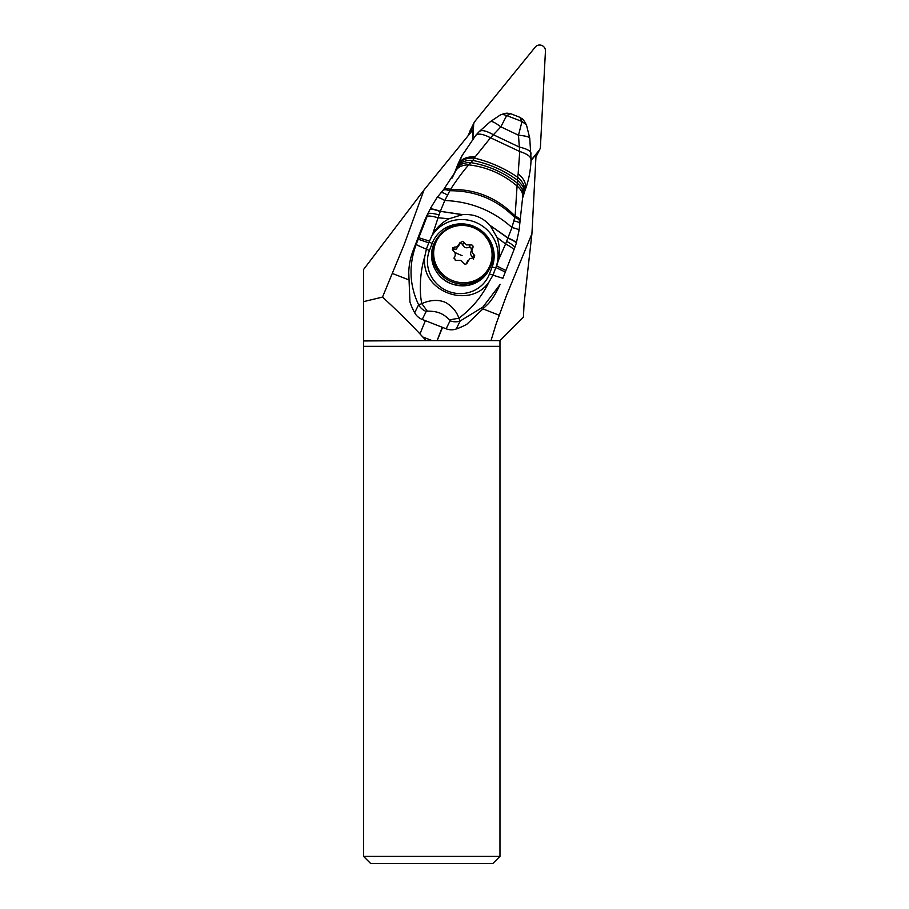 <?xml version="1.0" encoding="UTF-8"?>
<svg xmlns="http://www.w3.org/2000/svg" width="909" height="909" viewBox="0 0 909 909"><rect width="100%" height="100%" fill="white"/><g stroke="black" fill="none" stroke-linecap="round" stroke-linejoin="round"><path stroke-width="1.36" d="M473.646 124.567L472.896 138.725L473.646 124.567A5.727 5.545 -153.5 0 1 474.839 121.454L535.265 47.075A5.727 5.545 -153.5 0 1 545.445 51.063L540.412 147.11A5.727 5.545 -153.5 0 1 539.207 150.224L531.061 160.257L539.207 150.224A5.727 5.545 -153.5 0 0 540.412 147.11L545.445 51.063A5.727 5.545 -153.5 0 0 535.265 47.075L474.839 121.454A5.727 5.545 -153.5 0 0 473.646 124.567L469.692 133.793M474.203 122.442L470.328 130.203A5.727 5.545 26.5 0 0 469.76 132.328M535.935 157.064A5.727 5.545 26.5 0 0 535.969 156.996L539.844 149.235M531.049 160.586L536.071 154.394L531.924 233.715L524.095 303.265L523.425 317.161L499.973 340.614L491.019 340.614L496.121 323.945L506.336 295.879L531.924 233.715M442.535 327.388L437.149 340.614L491.019 340.614M483.781 309.208L499.268 315.275M423.969 190.061L404.073 244.816L382.519 297.084L363.555 301.64L363.555 269.507L423.969 190.061L473.01 129.714L472.51 139.213M392.483 273.495L408.232 279.654M426.389 249.168L427.094 247.214A103.376 2.443 -68.6 0 0 428.809 242.839A105.524 2.534 -68.6 0 0 429.491 241.078L432.525 234.488L439.036 214.899A21.486 3.693 -158.9 0 0 428.025 213.967A251.304 5.999 111.4 0 1 427.014 216.592A193.287 4.568 111.4 0 1 418.788 237.76A86.912 2.079 111.4 0 1 418.22 239.203A84.776 2 111.4 0 1 416.197 244.373L413.163 250.486A71.606 69.118 26.4 0 0 408.743 272.336L409.948 302.015A71.606 69.118 26.4 0 0 414.652 312.764A14.317 13.828 26.4 0 0 422.231 319.445L426.196 311.446A14.317 13.828 -153.6 0 1 418.617 304.765C409.391 285.256 408.584 265.121 416.197 244.373A21.486 0.864 21.4 0 0 426.389 249.168L424.696 256.883C423.992 263.235 424.923 269.269 427.491 275.007C438.274 297.3 474.112 304.504 489.099 281.824L492.973 275.166L495.894 267.382A3.579 0.932 21 0 1 492.144 266.916L489.428 274.018A32.224 31.099 -153.6 0 1 489.372 274.143A32.224 31.099 -153.6 0 1 448.205 291.3A32.224 31.099 -153.6 0 1 429.423 250.543L432.15 243.442A32.224 31.099 -153.6 0 1 432.195 243.317A32.224 31.099 -153.6 0 1 473.362 226.159A32.224 31.099 -153.6 0 1 492.144 266.916M413.163 250.486L424.31 221.444A71.606 69.118 26.4 0 1 426.832 215.706L429.9 209.57C430.798 208.763 434.241 209.411 440.251 211.524L439.036 214.899M488.508 303.549A71.606 69.118 26.4 0 0 497.314 290.141L500.177 284.358L482.861 307.117L460.147 321.013L456.182 329.013A71.606 69.118 26.4 0 0 466.828 324.274L488.508 303.549M454 258.247L454.375 257.315C455.875 254.815 455.5 252.611 453.25 250.714L452.432 249.611L452.875 247.702L457.329 246.6L459.897 242.942L462.681 241.317L466.567 244.907L470.237 244.896C472.635 244.748 473.487 245.782 472.805 247.998C471.351 250.418 471.726 252.622 473.93 254.6L474.725 255.747L474.271 257.667L469.885 258.645L467.283 262.36C466.272 264.553 464.953 264.735 463.317 262.917L460.636 260.349L455.329 260.463L454.375 257.315L454.057 257.951M472.987 247.702L471.135 251.168M466.635 263.667L467.078 263.076M467.737 260.758L466.215 263.962M463.863 242.396L462.658 244.805C463.999 247.589 466.124 248.418 469.044 247.305L470.703 247.146L471.601 250.407C470.01 253.122 470.385 255.315 472.725 257.008L473.566 259.235M459.443 244.555L456.273 249.1L452.409 249.52M462.658 244.805L461.681 243.635L459.772 243.669M459.897 242.942L460.09 242.26M432.525 234.488C436.57 227.659 442.069 222.421 449.023 218.785L462.34 214.694L440.32 211.331C434.184 209.127 430.741 208.468 430.002 209.354M526.459 124.897L529.742 138.157L531.083 159.62C530.629 170.71 528.64 180.868 525.118 190.072L522.561 198.207L519.05 230.397L516.221 243.498C516.607 242.476 513.892 240.715 508.086 238.226L489.894 225.273C482.679 217.387 473.691 213.831 462.931 214.638L462.34 214.694M490.269 225.716L496.973 237.374C499.609 244.805 500.086 252.429 498.393 260.247L496.723 265.735M489.099 281.824C481.975 296.459 471.896 308.571 458.886 318.184L460.147 321.013A14.317 13.828 26.4 0 1 450.091 320.786L446.126 328.785A14.317 13.828 26.4 0 0 456.182 329.013M426.196 311.446L427.287 311.117L421.821 303.663C428.9 300.379 438.093 298.913 445.921 302.64C452.432 306.606 456.761 311.798 458.886 318.184L449.637 319.866L450.091 320.786M414.652 312.764L418.617 304.765L421.821 303.663C419.526 293.777 419.413 273.893 424.696 256.883M502.859 278.313L513.744 250.339C514.13 249.123 511.415 247.009 505.586 243.976L498.393 260.247M495.996 267.587L505.324 272.041M524.016 193.128C525.811 187.72 523.686 182.425 517.641 177.244L515.119 216.115L511.96 227.545L505.586 243.976L496.973 237.374M518.937 230.625C519.493 229.795 517.164 228.773 511.96 227.545C493.019 210.57 470.623 201.559 444.796 200.491L440.32 211.331L462.931 214.638M446.126 328.785L422.231 319.445M429.9 209.57L424.31 221.444M523.448 194.924L523.243 187.561C523.754 187.186 521.857 184.732 517.516 180.209C509.779 174.71 502.552 170.551 495.814 167.71C488.894 164.631 481.225 162.188 472.805 160.393L468.714 164.847C462.999 171.392 456.92 179.584 450.489 189.424L444.796 200.491C439.99 197.787 437.365 196.878 436.899 197.776L430.605 208.104L436.968 197.651L443.615 189.583L454.943 172.346L457.943 165.404C460.568 160.189 466.056 157.757 474.384 158.109L472.805 160.393C468.169 160.438 467.567 160.143 462.954 161.938C460.159 163.234 458.216 165.086 457.136 167.483M453.568 174.982A107.41 103.671 26.4 0 0 455.886 169.449A107.41 103.671 -153.6 0 0 456.227 168.551A107.41 103.671 -153.6 0 1 456.557 167.654A107.41 103.671 26.4 0 1 459.829 160.098L462.045 155.621L457.943 165.404M455.591 170.994C457.92 166.972 462.295 164.927 468.714 164.847C487.201 167.051 503.495 174.267 517.596 186.481C522.05 190.572 523.629 194.742 522.334 198.98M443.387 189.924C444.365 188.333 446.728 188.174 450.489 189.424C475.839 189.027 497.382 197.923 515.119 216.115C518.584 217.569 520.028 219.171 519.448 220.898M442.547 190.924C443.456 189.402 445.808 189.333 449.591 190.754C475.089 190.56 496.814 199.48 514.801 217.524C518.482 218.819 520.028 220.239 519.425 221.751M513.983 220.944C518.198 221.807 519.993 222.773 519.38 223.819M514.699 247.884C514.937 246.555 512.29 244.407 506.745 241.43M516.289 243.26C516.517 242.203 513.801 240.476 508.154 238.044L489.894 225.273M447.376 194.98C443.501 192.685 441.285 192.049 440.717 193.049M530.936 160.404C531.526 157.052 527.799 154.087 519.743 151.508L518.153 173.767C524.607 179.198 526.879 184.754 524.97 190.435M456.227 168.551L458.352 164.268C461.124 158.927 466.726 156.462 475.157 156.871L474.384 158.109C489.996 161.825 504.415 168.199 517.641 177.244L518.153 173.767M475.157 156.871L490.542 137.77L500.859 126.851L518.494 135.225C526.413 135.964 530.117 137.1 529.606 138.634M531.004 154.121C531.47 151.348 527.584 148.996 519.323 147.065L519.743 151.508L490.542 137.77C482.724 133.816 477.736 133.089 475.566 135.6M499.575 115.591C500.711 114.204 503.063 114.193 506.654 115.545L522.005 121.488L526.481 124.931M479.009 131.873C481.088 129.532 485.906 130.51 493.462 134.793L519.323 147.065L518.494 135.225L522.005 121.488L519.971 117.363C521.993 119.59 521.516 116 526.493 124.999L526.55 125.169M519.948 117.352L510.733 113.716L506.654 115.545L500.859 126.851C494.735 122.249 491.155 120.613 490.133 121.954M382.519 297.084C396.767 310.196 409.243 322.468 419.969 333.91L425.367 320.672M419.969 333.91L426.139 340.614L432.07 340.614L422.855 337.012M442.228 327.274L437.104 340.614L432.07 340.614M426.139 340.614L363.555 340.943L363.555 856.392L499.973 856.392L499.973 340.614M363.555 301.64L363.555 340.943M363.555 856.392L370.724 863.55L492.814 863.55L499.973 856.392M469.794 132.01L468.487 134.623A8.59 8.306 26.5 0 0 467.976 135.907M535.958 156.746L539.207 150.224M434.593 242.601A30.429 29.429 26.5 0 0 451.262 283.688A30.429 29.429 26.5 0 0 489.042 269.803L489.894 268.11A30.429 29.429 -153.5 0 1 452.103 281.995A30.429 29.429 -153.5 0 1 435.434 240.919L434.593 242.601C426.639 257.395 434.934 277.904 451.228 283.744C467.715 288.71 480.316 284.062 489.042 269.803M473.248 227.034A30.429 29.429 -153.5 0 1 489.894 268.11C497.848 253.316 489.542 232.806 473.259 226.966C456.772 222.001 444.16 226.659 435.434 240.919M473.078 227.534A29.418 28.452 -153.5 0 1 490.326 264.644A29.418 28.452 -153.5 0 1 453.023 280.801A29.418 28.452 -153.5 0 1 452.659 280.665A29.418 28.452 -153.5 0 1 435.411 243.555A29.418 28.452 -153.5 0 1 472.714 227.386A29.418 28.452 -153.5 0 1 473.078 227.534M473.93 254.6L472.725 257.008M470.237 244.896L469.044 247.305M454.727 252.35A23.827 6.045 -159 0 0 456.045 252.997A23.827 6.045 -159 0 0 462.102 255.622M453.443 249.464L454.648 247.055M432.15 243.442A3.579 0.932 21 0 1 429.275 241.635M430.946 237.544A35.803 34.553 -153.6 0 1 476.918 222.91A35.803 34.553 -153.6 0 1 495.894 267.382L493.178 274.484A35.803 34.553 -153.6 0 1 493.121 274.632A35.803 34.553 -153.6 0 1 492.144 276.87M426.537 248.725A3.579 0.932 -159 0 0 429.423 250.543M489.428 274.018A3.579 0.932 -159 0 0 493.178 274.484L493.769 273.291M492.973 275.166L502.87 278.279M496.655 265.894L505.904 270.53M427.014 216.592C427.934 215.592 431.627 215.978 438.115 217.762L449.023 218.785M429.491 241.078L418.788 237.76M428.809 242.839L418.22 239.203M427.287 311.117C437.774 311.264 442.467 313.094 449.637 319.866M456.42 169.176C458.818 164.643 463.624 162.45 470.828 162.609C488.201 165.495 503.768 172.392 517.516 183.323C522.368 187.765 524.152 192.299 522.868 196.923M499.973 346.34L363.555 346.34M516.278 243.385L513.778 250.259M452.103 178.062L454.943 172.346M500.359 114.954L490.371 121.624L479.338 131.453L475.85 135.214L462.033 155.644M510.733 113.716L508.438 113.341C508.154 113.648 507.608 112.102 500.291 114.989"/></g></svg>
